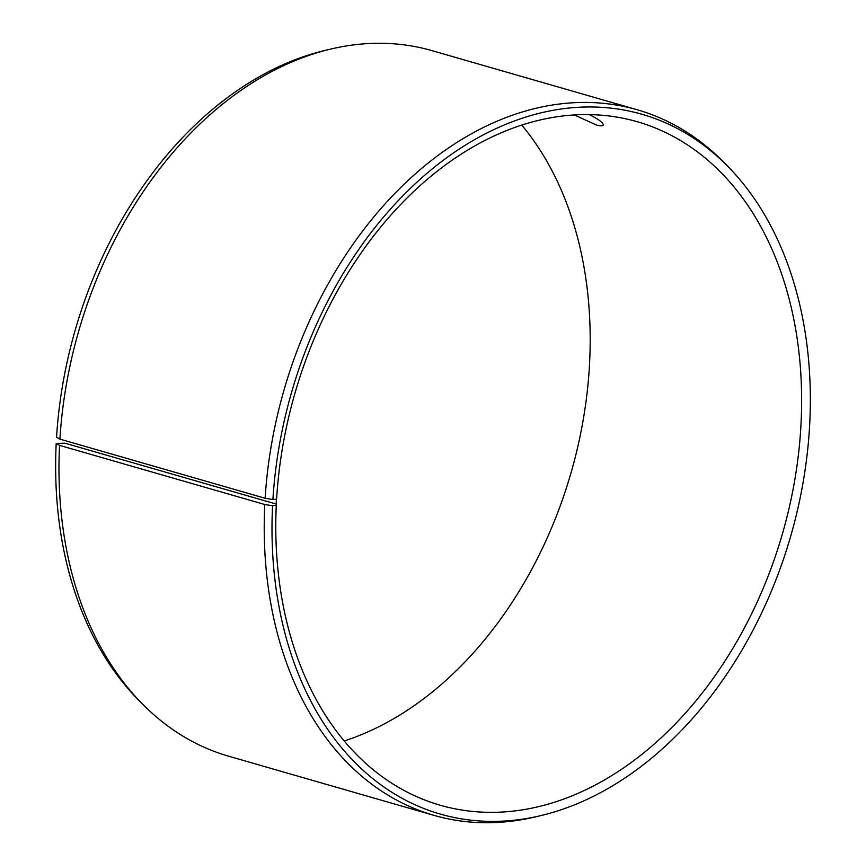 <?xml version="1.0" encoding="UTF-8"?>
<svg xmlns="http://www.w3.org/2000/svg" width="866" height="866" viewBox="0 0 866 866"><rect width="100%" height="100%" fill="white"/><g stroke="black" fill="none" stroke-linecap="round" stroke-linejoin="round"><path stroke-width="1.3" d="M521.711 125.04A355.666 253.684 -73.9 0 1 571.04 472.771A355.666 253.684 -73.9 0 1 344.257 740.96M64.918 443.175L56.203 443.424L59.548 445.373L264.79 504.51L272.563 505.766L276.102 505.224L276.341 504.088L64.918 443.175M331.581 48.875A367.141 261.868 -73.9 0 0 59.895 439.127L56.55 437.233A364.131 259.724 -73.9 0 1 326.017 50.185L331.581 48.875A367.141 261.868 -73.9 0 1 432.015 50.639L637.246 109.776A367.141 261.868 -73.9 0 1 723.218 161.715L727.245 165.785A364.131 259.724 -73.9 0 1 790.734 536.076A364.131 259.724 -73.9 0 1 539.962 815.815A364.131 259.724 -73.9 0 1 272.563 505.766M539.962 815.815L534.387 817.125A367.141 261.868 -73.9 0 1 433.963 815.361L228.721 756.224A367.141 261.868 -73.9 0 1 142.749 704.285L138.722 700.215A364.131 259.724 -73.9 0 1 56.203 443.424M142.749 704.285A367.141 261.868 -73.9 0 1 59.548 445.373M59.895 439.127L265.137 498.264L272.909 499.574A364.131 259.724 -73.9 0 1 445.654 158.521A364.131 259.724 -73.9 0 1 727.245 165.785M265.137 498.264A367.141 261.868 -73.9 0 1 637.246 109.776M433.963 815.361A367.141 261.868 -73.9 0 1 264.79 504.51M272.909 499.574L276.449 499.108L276.102 505.224M276.449 499.108L276.676 498.037A355.666 253.684 -73.9 0 1 637.159 121.695A355.666 253.684 -73.9 0 1 782.463 533.694A355.666 253.684 -73.9 0 1 440.231 805.228A355.666 253.684 -73.9 0 1 276.341 504.088M589.281 114.572C598.871 119.389 603.526 122.918 603.234 125.148C602.682 126.165 600.355 126.1 596.273 124.964L574.255 114.907"/></g></svg>
